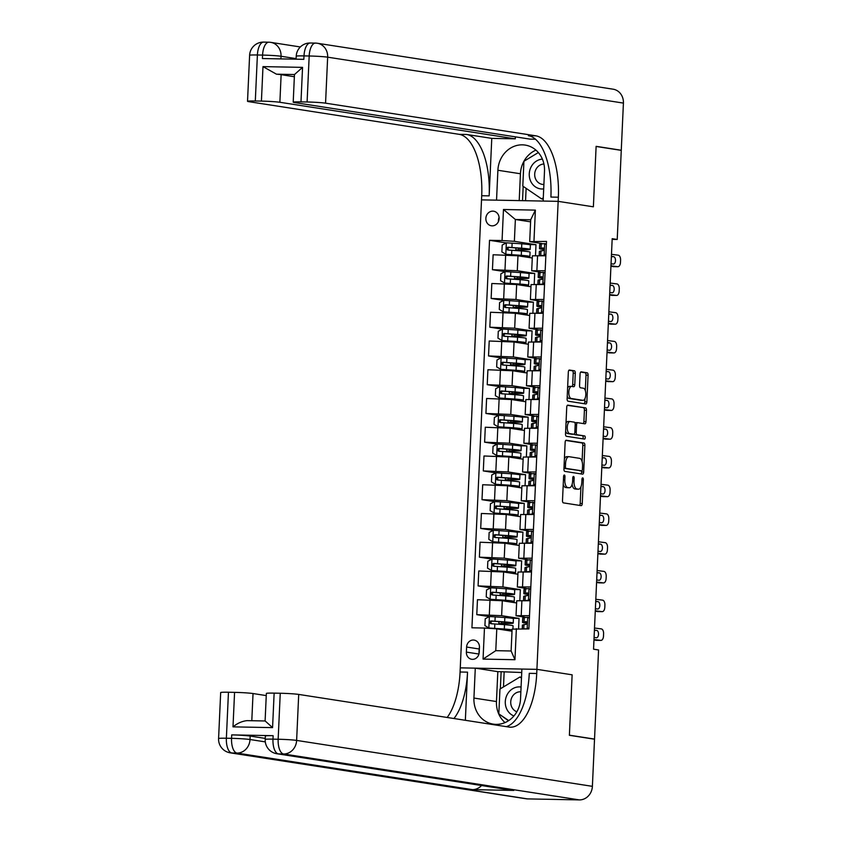 <?xml version="1.0" encoding="UTF-8"?>
<svg xmlns="http://www.w3.org/2000/svg" width="842" height="842" viewBox="0 0 842 842"><rect width="100%" height="100%" fill="white"/><g stroke="black" fill="none" stroke-linecap="round" stroke-linejoin="round"><path stroke-width="1.26" d="M564.351 475.014A1.579 0.695 91.1 0 0 564.308 475.004A1.579 0.695 91.1 0 0 563.593 476.488L562.498 500.464A2.263 0.989 91.1 0 0 563.382 502.874L581.159 505.642A2.263 0.989 91.1 0 0 581.222 505.642A2.263 0.989 91.1 0 0 582.254 503.537L583.338 479.551A1.579 0.695 91.1 0 0 582.717 477.867A1.579 0.695 91.1 0 0 582.675 477.856A1.579 0.695 91.1 0 0 581.959 479.34L581.811 482.434A7.241 3.179 91.1 0 1 578.517 489.191A7.241 3.179 91.1 0 1 578.328 489.17L576.844 488.939A7.241 3.179 91.1 0 1 574.012 481.224L574.149 478.13A1.579 0.695 91.1 0 0 573.539 476.435A1.579 0.695 91.1 0 0 573.497 476.435A1.579 0.695 91.1 0 0 572.771 477.909L572.634 481.014A7.241 3.179 91.1 0 1 569.329 487.76A7.241 3.179 91.1 0 1 569.139 487.75L567.666 487.518A7.241 3.179 91.1 0 1 564.835 479.803L564.971 476.698A1.579 0.695 91.1 0 0 564.351 475.014M485.855 218.362A7.378 6.62 -81.2 0 0 491.36 225.782A7.378 6.62 -81.2 0 0 499.117 218.625A7.378 6.62 -81.2 0 0 493.623 211.205A7.378 6.62 -81.2 0 0 485.855 218.362M499.085 217.468A7.378 6.62 -81.2 0 0 498.432 220.32A7.378 6.62 -81.2 0 0 498.464 221.478M575.286 373.216A2.263 0.989 91.1 0 0 574.402 370.806L569.413 370.038A2.263 0.989 91.1 0 0 569.36 370.027A2.263 0.989 91.1 0 0 568.329 372.143L567.119 398.771A2.263 0.989 91.1 0 0 568.003 401.181L585.779 403.95A2.263 0.989 91.1 0 0 585.832 403.95A2.263 0.989 91.1 0 0 586.863 401.844L588.074 375.206A2.263 0.989 91.1 0 0 587.19 372.796L581.169 371.859A2.263 0.989 91.1 0 0 581.106 371.859A2.263 0.989 91.1 0 0 580.075 373.964L579.559 385.362A2.263 0.989 91.1 0 0 580.443 387.773L583.432 388.236A6.052 2.652 91.1 0 1 585.811 394.509A6.052 2.652 91.1 0 1 583.043 400.329A6.052 2.652 91.1 0 1 582.885 400.318L571.181 398.498A6.052 2.652 91.1 0 1 568.813 392.225A6.052 2.652 91.1 0 1 571.571 386.404A6.052 2.652 91.1 0 1 571.729 386.425L573.686 386.72A2.263 0.989 91.1 0 0 573.739 386.731A2.263 0.989 91.1 0 0 574.77 384.615L575.286 373.216L573.213 373.185A2.263 0.989 91.1 0 0 572.328 370.764L568.929 370.238M623.417 103.092L327.654 57.172A13.83 12.409 -81.2 0 0 317.339 43.258L613.102 89.189A13.83 12.409 98.8 0 1 623.417 103.092L621.27 150.244L596.125 146.34L593.378 206.816L596.115 146.455L621.27 150.36L617.218 239.465L612.187 238.686L593.547 649.193L598.578 649.971L594.536 739.087L569.381 735.182L572.128 674.81L536.912 669.348L558.351 197.207A57.635 25.26 91.1 0 0 535.817 135.815L325.559 103.166A13.83 0.737 -177.4 0 0 307.098 101.987L309.182 55.993L304.004 55.898L303.846 59.34L262.42 58.54L262.578 55.088L257.399 54.993L255.305 100.987L261.42 101.103L262.988 66.613L302.552 67.371L294.49 74.538L276.45 74.18A13.83 0.737 2.6 0 1 281.133 74.685L279.881 102.282A13.83 0.737 -177.4 0 0 261.42 101.103M519.209 200.596L520.43 173.757L497.896 170.263A25.934 23.271 -81.2 0 1 525.176 145.087A25.934 23.271 -81.2 0 1 544.5 171.168L543.143 201.059L558.162 201.354L593.378 206.816L558.162 201.354L481.519 199.87L460.079 672A57.635 25.26 -88.9 0 1 447.176 717.479M566.224 440.24A2.263 0.989 91.1 0 0 566.171 440.229A2.263 0.989 91.1 0 0 565.14 442.345L563.929 468.983A2.263 0.989 91.1 0 0 564.814 471.394L582.59 474.151A2.263 0.989 91.1 0 0 582.643 474.151A2.263 0.989 91.1 0 0 583.674 472.046L584.885 445.407A2.263 0.989 91.1 0 0 584.001 442.997L566.108 440.24M565.519 433.872L566.729 407.244A2.263 0.989 91.1 0 1 567.761 405.128A2.263 0.989 91.1 0 1 567.824 405.139L585.6 407.896A2.263 0.989 91.1 0 1 586.485 410.307L585.969 421.705A2.263 0.989 91.1 0 1 584.937 423.821A2.263 0.989 91.1 0 1 584.874 423.81L577.665 422.695A2.263 0.989 91.1 0 0 577.612 422.684A2.263 0.989 91.1 0 0 576.581 424.8L576.233 432.356A2.263 0.989 91.1 0 0 577.117 434.767L584.622 435.935A1.579 0.695 91.1 0 1 585.243 437.577A1.579 0.695 91.1 0 1 584.516 439.092A1.579 0.695 91.1 0 1 584.474 439.092L566.413 436.293A2.263 0.989 91.1 0 1 565.519 433.872M479.214 652.35L479.445 647.288A7.146 6.41 -81.2 0 0 474.12 640.099A7.146 6.41 -81.2 0 0 466.605 647.035L466.373 652.097A7.146 6.41 -81.2 0 0 471.699 659.286A7.146 6.41 -81.2 0 0 479.214 652.35M536.912 669.348L460.269 667.864L475.288 668.148L473.93 698.05A25.934 23.271 -81.2 0 0 493.254 724.131A25.934 23.271 -81.2 0 0 520.535 698.944L521.893 669.053L536.912 669.348L536.722 673.484A57.635 25.26 -88.9 0 1 510.462 727.204A57.635 25.26 -88.9 0 1 508.968 727.067L298.71 694.418L296.626 740.413L592.389 786.344L594.526 739.202L569.381 735.298L572.128 674.81L536.912 669.348M516.367 628.669L514.957 659.707L483.055 659.097L484.466 628.048L496.78 628.837L495.78 650.677L511.115 650.982L512.104 629.132L528.902 628.911L546.5 241.401L529.702 241.633L530.692 219.783L515.367 219.488L514.367 241.328L535.996 244.685L528.723 244.548M506.263 242.906L489.528 240.307L471.93 627.806L484.466 628.048M489.528 240.307L502.064 240.549L503.474 209.5L535.375 210.121L533.965 241.159M593.684 739.066L594.536 739.087M612.155 239.37L617.218 239.465M496.78 628.837L512.01 631.195M543.385 249.421L543.332 250.495M542.08 278.176L542.027 279.249M540.774 306.92L540.722 307.993M539.469 335.663L539.417 336.737M538.164 364.407L538.112 365.481M536.859 393.161L536.807 394.235M535.554 421.905L535.501 422.979M534.249 450.649L534.196 451.722M532.944 479.393L532.891 480.466M531.639 508.147L531.586 509.221M530.334 536.891L530.281 537.964M529.029 565.635L528.976 566.708M527.723 594.378L527.671 595.452M526.418 623.133L526.366 624.206M530.597 221.846L515.367 219.488L503.474 209.5M535.501 255.6L535.996 244.685M504.958 271.65L492.444 269.703L493.128 254.758L517.967 255.789L532.281 258.01M492.444 269.703L517.293 270.735L534.691 273.44L527.418 273.292M534.196 284.343L534.691 273.44M503.653 300.394L491.139 298.457L491.823 283.501L516.662 284.533L530.976 286.754M491.139 298.457L515.988 299.478L533.386 302.183L526.113 302.046M532.891 313.087L533.386 302.183M502.348 329.138L489.833 327.201L490.518 312.256L515.357 313.277L529.671 315.497M489.833 327.201L514.683 328.222L532.081 330.927L524.808 330.79M531.586 341.841L532.081 330.927M501.043 357.892L488.528 355.945L489.213 340.999L514.052 342.02L528.366 344.241M488.528 355.945L513.378 356.976L530.776 359.671L523.503 359.534M530.281 370.585L530.776 359.671M499.738 386.636L487.223 384.689L487.907 369.743L512.746 370.775L527.06 372.995M487.223 384.689L512.073 385.72L529.471 388.425L522.198 388.278M528.976 399.329L529.471 388.425M498.432 415.38L485.918 413.443L486.602 398.487L511.441 399.518L525.745 401.739M485.918 413.443L510.768 414.464L528.166 417.169L520.893 417.032M527.671 428.073L528.166 417.169M497.127 444.123L484.613 442.187L485.297 427.241L510.136 428.262L524.44 430.483M484.613 442.187L509.463 443.208L526.86 445.913L519.588 445.776M526.366 456.827L526.86 445.913M495.822 472.878L483.308 470.931L483.992 455.985L508.831 457.006L523.135 459.227M483.308 470.931L508.158 471.962L525.555 474.656L518.283 474.52M525.061 485.571L525.555 474.656M494.517 501.622L482.003 499.674L482.687 484.729L507.526 485.76L521.83 487.981M482.003 499.674L506.852 500.706L524.25 503.411L516.977 503.263M523.756 514.315L524.25 503.411M493.212 530.365L480.698 528.429L481.382 513.473L506.221 514.504L520.524 516.725M480.698 528.429L505.547 529.45L522.945 532.155L515.672 532.018M522.45 543.058L522.945 532.155M491.907 559.109L479.393 557.172L480.077 542.227L504.916 543.248L519.219 545.469M479.393 557.172L504.242 558.193L521.64 560.898L514.367 560.761M521.145 571.813L521.64 560.898M490.602 587.863L478.088 585.916L478.772 570.971L503.611 571.992L517.914 574.223M478.088 585.916L502.937 586.948L520.335 589.642L513.062 589.505M519.84 600.557L520.335 589.642M489.297 616.607L476.782 614.66L477.467 599.714L502.306 600.746L516.609 602.967M476.782 614.66L501.632 615.691L519.03 618.396L511.757 618.249M518.567 628.711L519.03 618.396M525.145 617.26L516.03 615.734L529.502 615.681M526.45 588.516L517.335 586.979L530.807 586.937M527.755 559.762L518.64 558.235L532.112 558.193M529.06 531.018L519.946 529.492L533.418 529.439M530.365 502.274L521.251 500.748L534.723 500.695M531.67 473.53L522.556 471.994L536.028 471.952M532.975 444.776L523.861 443.25L537.333 443.208M534.281 416.032L525.166 414.506L538.638 414.453M535.586 387.288L526.471 385.762L539.943 385.71M536.891 358.545L527.776 357.008L541.248 356.966M538.196 329.79L529.081 328.264L542.553 328.222M539.501 301.047L530.397 299.52L543.858 299.468M540.806 272.303L531.702 270.777L545.163 270.724M542.122 243.559L529.702 241.633M503.095 624.553L503.148 623.543M516.03 615.734L516.714 600.778L530.186 600.735M504.4 595.799L504.453 594.799M517.335 586.979L518.019 572.034L531.491 571.992M505.705 567.055L505.758 566.056M518.64 558.235L519.325 543.29L532.797 543.237M507.01 538.312L507.063 537.301M519.946 529.492L520.63 514.546L534.102 514.494M508.315 509.568L508.368 508.557M521.251 500.748L521.935 485.792L535.407 485.75M509.62 480.814L509.673 479.814M522.556 471.994L523.24 457.048L536.712 457.006M510.926 452.07L510.978 451.07M523.861 443.25L524.545 428.304L538.017 428.252M512.231 423.326L512.283 422.316M525.166 414.506L525.85 399.561L539.322 399.508M513.536 394.582L513.588 393.572M526.471 385.762L527.155 370.806L540.627 370.764M514.841 365.828L514.894 364.828M527.776 357.008L528.46 342.062L541.932 342.02M516.146 337.084L516.199 336.084M529.081 328.264L529.765 313.319L543.237 313.266M517.451 308.34L517.504 307.33M530.397 299.52L531.07 284.575L544.542 284.522M518.767 279.597L518.809 278.586M531.702 270.777L532.376 255.821L545.848 255.779M514.367 241.328L502.064 240.549M520.072 250.842L520.114 249.842M495.78 650.677L483.055 659.097M511.115 650.982L514.957 659.707M535.375 210.121L530.692 219.783M479.445 647.266A7.146 6.41 -81.2 0 0 479.172 648.993L478.951 654.045A7.146 6.41 -81.2 0 0 478.94 654.066M563.235 484.329A7.241 3.179 91.1 0 0 565.592 487.476L567.666 487.518M567.445 487.718A7.241 3.179 91.1 0 1 567.255 487.718A7.241 3.179 91.1 0 1 567.076 487.707L565.592 487.476M572.107 484.339A7.241 3.179 91.1 0 0 574.77 488.907L576.844 488.939M576.633 489.139A7.241 3.179 91.1 0 1 576.444 489.149A7.241 3.179 91.1 0 1 576.254 489.128L574.77 488.907M579.58 505.389A2.263 0.989 91.1 0 0 580.18 503.495L580.938 486.802M582.085 461.5L582.811 445.365A2.263 0.989 91.1 0 0 581.927 442.955L565.74 440.44M581.001 473.899A2.263 0.989 91.1 0 0 581.611 472.004L581.664 470.825L566.045 468.394A1.579 0.695 91.1 0 1 565.424 466.71L565.571 463.437A7.241 3.179 91.1 0 1 568.876 456.69A7.241 3.179 91.1 0 1 569.066 456.701L579.728 458.364A7.241 3.179 91.1 0 1 582.559 466.079L582.411 469.352A1.579 0.695 91.1 0 1 581.685 470.825A1.579 0.695 91.1 0 0 581.685 470.825L563.972 468.363A1.579 0.695 91.1 0 0 563.972 468.363L566.045 468.394M566.992 456.659A7.241 3.179 91.1 0 0 566.803 456.648A7.241 3.179 91.1 0 0 564.382 459.037M567.34 405.339L585.6 407.896M583.296 423.568A2.263 0.989 91.1 0 0 583.895 421.663L584.411 410.264A2.263 0.989 91.1 0 0 583.527 407.854M577.549 422.684L575.591 422.652A2.263 0.989 91.1 0 0 575.539 422.642A2.263 0.989 91.1 0 0 574.991 422.989M574.36 433.904A2.263 0.989 91.1 0 0 575.044 434.725L584.622 435.935M582.811 438.84A1.579 0.695 91.1 0 0 583.159 437.103A1.579 0.695 91.1 0 0 582.548 435.893M570.181 421.526A6.052 2.652 91.1 0 0 570.034 421.516A6.052 2.652 91.1 0 0 567.266 427.336A6.052 2.652 91.1 0 0 569.634 433.609L573.76 434.251A2.263 0.989 91.1 0 0 573.823 434.251A2.263 0.989 91.1 0 0 574.854 432.146L575.191 424.578A2.263 0.989 91.1 0 0 574.307 422.168L570.181 421.526M569.876 421.526L568.118 421.495A6.052 2.652 91.1 0 0 567.961 421.474A6.052 2.652 91.1 0 0 566.003 423.305M565.645 431.125A6.052 2.652 91.1 0 0 567.571 433.567L569.634 433.609M571.802 434.209A2.263 0.989 91.1 0 1 571.75 434.209A2.263 0.989 91.1 0 1 571.686 434.209L567.571 433.567M572.097 386.478A2.263 0.989 91.1 0 0 572.697 384.583L573.213 373.185M571.413 386.415L569.655 386.383A6.052 2.652 91.1 0 0 569.497 386.362A6.052 2.652 91.1 0 0 567.603 388.078M567.234 396.15A6.052 2.652 91.1 0 0 569.108 398.455L571.181 398.498M581.127 400.276A6.052 2.652 91.1 0 1 580.969 400.287A6.052 2.652 91.1 0 1 580.812 400.276L569.108 398.455M585.306 390.541L586 375.164A2.263 0.989 91.1 0 0 585.116 372.753L580.675 372.069M584.19 403.697A2.263 0.989 91.1 0 0 584.79 401.802L584.937 398.613M502.358 623.575L507.273 623.533A17.64 0.937 -177.4 0 0 513.22 623.101L513.42 618.733A17.64 0.937 2.6 0 0 504.832 617.533L489.476 616.512L485.234 618.733L484.918 625.627L488.96 628.006L504.305 629.027A17.64 0.937 2.6 0 1 512.073 629.9M488.96 628.006L502.779 629.1A14.64 0.779 2.6 0 1 509.905 630.09A14.64 0.779 2.6 0 1 507.031 630.426M512.041 630.479A17.64 0.937 2.6 0 1 508.473 630.647M513.22 623.101A17.64 0.937 -177.4 0 0 504.632 621.901L490.96 620.933C489.149 621.796 489.107 622.712 490.833 623.69L504.505 624.659A17.64 0.937 2.6 0 1 513.094 625.859L512.946 629.037M502.348 623.827L503.127 623.943M501.664 624.438A1.379 0.61 91.1 0 0 501.285 624.027L498.801 623.533L505.284 623.322L505.337 622.154M492.275 623.911C490.402 622.912 490.444 621.996 492.402 621.154L503.095 621.964A14.64 0.779 2.6 0 1 510.231 622.964A14.64 0.779 2.6 0 1 505.284 623.322M529.386 618.302L527.597 617.249L522.871 617.881A17.64 0.937 -177.4 0 0 522.724 617.996L522.524 622.364A17.64 0.937 -177.4 0 0 527.008 623.196M527.597 617.249L529.408 617.754M594.515 628.027L601.293 628.89A4.61 2.526 90.6 0 1 603.598 633.805L603.493 636.11A4.61 2.526 90.6 0 1 600.935 640.404A4.61 2.526 90.6 0 1 600.767 640.383L593.989 639.52M527.997 628.89L523.945 628.816M593.968 640.088L600.767 640.383M527.071 628.742L528.955 627.764M528.913 628.669L528.387 628.953M522.229 628.774L522.398 625.122A17.64 0.937 2.6 0 1 522.545 625.006L526.197 624.29L527.029 622.848L526.113 621.617L522.672 622.249A17.64 0.937 -177.4 0 0 522.524 622.364M527.029 622.912A14.64 0.779 2.6 0 1 525.524 622.501A14.64 0.779 2.6 0 1 525.64 622.406L526.724 622.006M594.42 630.1L596.673 630.384A3.684 2.021 -89.4 0 1 598.515 634.321A3.684 2.021 -89.4 0 1 596.462 637.752A3.684 2.021 -89.4 0 1 596.336 637.741L594.084 637.457M503.663 594.82L508.579 594.789A17.64 0.937 -177.4 0 0 514.525 594.357L514.725 589.979A17.64 0.937 2.6 0 0 506.137 588.779L490.781 587.769L486.539 589.989L486.223 596.883L490.265 599.262L505.61 600.283A17.64 0.937 2.6 0 1 514.199 601.483A17.64 0.937 2.6 0 1 509.778 601.904M490.265 599.262L504.084 600.346A14.64 0.779 2.6 0 1 511.21 601.346A14.64 0.779 2.6 0 1 508.336 601.683M514.525 594.357A17.64 0.937 -177.4 0 0 505.937 593.157L492.265 592.179C490.454 593.042 490.423 593.968 492.138 594.947L505.81 595.915A17.64 0.937 2.6 0 1 514.399 597.115L514.199 601.483M503.653 595.073L504.432 595.199M502.969 595.694A1.379 0.61 91.1 0 0 502.59 595.283L500.106 594.789L506.589 594.578L506.642 593.41M493.58 595.168C491.707 594.168 491.749 593.242 493.707 592.41L504.4 593.221A14.64 0.779 2.6 0 1 511.536 594.22A14.64 0.779 2.6 0 1 506.589 594.578M504.968 566.077L509.884 566.034A17.64 0.937 -177.4 0 0 515.83 565.603L516.03 561.235A17.64 0.937 2.6 0 0 507.442 560.035L492.086 559.014L487.844 561.235L487.529 568.139L491.57 570.518L506.916 571.539A17.64 0.937 2.6 0 1 515.504 572.739A17.64 0.937 2.6 0 1 511.083 573.16M491.57 570.518L505.389 571.602A14.64 0.779 2.6 0 1 512.515 572.602A14.64 0.779 2.6 0 1 509.642 572.928M515.83 565.603A17.64 0.937 -177.4 0 0 507.242 564.403L493.57 563.435C491.77 564.298 491.728 565.224 493.444 566.192L507.116 567.171A17.64 0.937 2.6 0 1 515.704 568.371L515.504 572.739M504.958 566.329L505.737 566.456M504.274 566.95A1.379 0.61 91.1 0 0 503.895 566.529L501.411 566.045L507.894 565.835L507.958 564.666M494.885 566.424C493.012 565.424 493.054 564.498 495.012 563.666L505.705 564.477A14.64 0.779 2.6 0 1 512.841 565.466A14.64 0.779 2.6 0 1 507.894 565.835M506.274 537.333L511.189 537.291A17.64 0.937 -177.4 0 0 517.135 536.859L517.335 532.491A17.64 0.937 2.6 0 0 508.747 531.291L493.391 530.271L489.149 532.491L488.834 539.396L492.875 541.774L508.221 542.785A17.64 0.937 2.6 0 1 516.809 543.985A17.64 0.937 2.6 0 1 512.389 544.406M492.875 541.774L506.695 542.858A14.64 0.779 2.6 0 1 513.82 543.848A14.64 0.779 2.6 0 1 510.947 544.185M517.135 536.859A17.64 0.937 -177.4 0 0 508.547 535.659L494.875 534.691C493.075 535.554 493.033 536.47 494.749 537.449L508.421 538.417A17.64 0.937 2.6 0 1 517.009 539.617L516.809 543.985M506.263 537.585L507.042 537.701M505.579 538.196A1.379 0.61 91.1 0 0 505.2 537.785L502.716 537.301L509.21 537.08L509.263 535.922M496.191 537.68C494.317 536.67 494.359 535.754 496.317 534.912L507.01 535.733A14.64 0.779 2.6 0 1 514.146 536.722A14.64 0.779 2.6 0 1 509.21 537.08M530.692 589.558L528.902 588.505L524.177 589.137A17.64 0.937 -177.4 0 0 524.029 589.242L523.829 593.61A17.64 0.937 -177.4 0 0 528.313 594.441M528.902 588.505L530.713 589M595.82 599.283L602.598 600.146A4.61 2.526 90.6 0 1 604.903 605.061L604.798 607.366A4.61 2.526 90.6 0 1 602.24 611.65A4.61 2.526 90.6 0 1 602.083 611.639L595.294 610.776M530.218 599.925L526.934 600.672M529.692 600.199L523.713 600.609M595.273 611.334L602.083 611.639M528.376 599.999L530.26 599.02M523.514 600.609L523.703 596.378A17.64 0.937 2.6 0 1 523.85 596.262L527.502 595.547L528.334 594.105L527.418 592.873L523.977 593.505A17.64 0.937 -177.4 0 0 523.829 593.61M528.334 594.168A14.64 0.779 2.6 0 1 526.829 593.747A14.64 0.779 2.6 0 1 526.945 593.663L528.029 593.263M595.726 601.346L597.978 601.641A3.684 2.021 -89.4 0 1 599.82 605.577A3.684 2.021 -89.4 0 1 597.767 609.008A3.684 2.021 -89.4 0 1 597.641 608.998L595.389 608.713M531.997 560.814L530.207 559.751L525.482 560.383A17.64 0.937 -177.4 0 0 525.334 560.498L525.134 564.866A17.64 0.937 -177.4 0 0 529.618 565.698M530.207 559.751L532.018 560.256M597.125 570.529L603.903 571.392A4.61 2.526 90.6 0 1 606.208 576.317L606.103 578.612A4.61 2.526 90.6 0 1 603.546 582.906A4.61 2.526 90.6 0 1 603.388 582.896L596.599 582.033M531.523 571.181L528.239 571.928M530.997 571.455L525.019 571.865M596.578 582.59L603.388 582.896M529.681 571.255L531.565 570.276M524.819 571.855L525.008 567.624A17.64 0.937 2.6 0 1 525.155 567.519L528.808 566.803L529.639 565.35L528.702 564.119L525.282 564.761A17.64 0.937 -177.4 0 0 525.134 564.866M529.639 565.424A14.64 0.779 2.6 0 1 528.134 565.003A14.64 0.779 2.6 0 1 528.25 564.908L529.334 564.508M597.031 572.602L599.283 572.886A3.684 2.021 -89.4 0 1 601.125 576.823A3.684 2.021 -89.4 0 1 599.072 580.254A3.684 2.021 -89.4 0 1 598.946 580.254L596.694 579.959M533.302 532.06L531.513 531.007L526.787 531.639A17.64 0.937 -177.4 0 0 526.639 531.755L526.439 536.122A17.64 0.937 -177.4 0 0 530.923 536.954M531.513 531.007L533.323 531.513M598.43 541.785L605.209 542.648A4.61 2.526 90.6 0 1 607.514 547.574L607.408 549.868A4.61 2.526 90.6 0 1 604.851 554.162A4.61 2.526 90.6 0 1 604.693 554.152L597.904 553.289M532.828 542.437L529.544 543.174M532.302 542.711L526.324 543.122M597.883 553.847L604.693 554.152M530.986 542.511L532.87 541.522M526.124 543.111L526.313 538.88A17.64 0.937 2.6 0 1 526.461 538.764L530.113 538.049L530.944 536.607L530.007 535.375L526.587 536.007A17.64 0.937 -177.4 0 0 526.439 536.122M530.944 536.67A14.64 0.779 2.6 0 1 529.439 536.259A14.64 0.779 2.6 0 1 529.555 536.165L530.639 535.765M598.336 543.858L600.588 544.143A3.684 2.021 -89.4 0 1 602.43 548.079A3.684 2.021 -89.4 0 1 600.378 551.51A3.684 2.021 -89.4 0 1 600.251 551.499L597.999 551.215M507.579 508.589L512.494 508.547A17.64 0.937 -177.4 0 0 518.44 508.115L518.64 503.748A17.64 0.937 2.6 0 0 510.052 502.548L494.696 501.527L490.454 503.748L490.139 510.641L494.18 513.02L509.526 514.041A17.64 0.937 2.6 0 1 518.114 515.241A17.64 0.937 2.6 0 1 513.694 515.662M494.18 513.02L508 514.115A14.64 0.779 2.6 0 1 515.125 515.104A14.64 0.779 2.6 0 1 512.252 515.441M518.44 508.115A17.64 0.937 -177.4 0 0 509.852 506.916L496.18 505.947C494.38 506.81 494.338 507.726 496.054 508.705L509.726 509.673A17.64 0.937 2.6 0 1 518.314 510.873L518.114 515.241M507.568 508.842L508.347 508.957M506.884 509.452A1.379 0.61 91.1 0 0 506.505 509.042L504.032 508.547L510.515 508.336L510.568 507.168M497.496 508.926C495.622 507.926 495.664 507.01 497.622 506.168L508.315 506.979A14.64 0.779 2.6 0 1 515.451 507.979A14.64 0.779 2.6 0 1 510.515 508.336M534.607 503.316L532.818 502.264L528.092 502.895A17.64 0.937 -177.4 0 0 527.945 503L527.745 507.379A17.64 0.937 -177.4 0 0 532.228 508.21M532.818 502.264L534.628 502.769M599.736 513.041L606.514 513.904A4.61 2.526 90.6 0 1 608.819 518.819L608.713 521.124A4.61 2.526 90.6 0 1 606.156 525.419A4.61 2.526 90.6 0 1 605.998 525.397L599.209 524.534M534.133 513.683L530.849 514.43M533.607 513.967L527.629 514.367M599.188 525.103L605.998 525.397M532.291 513.757L534.175 512.778M527.429 514.367L527.618 510.136A17.64 0.937 2.6 0 1 527.766 510.02L531.418 509.305L532.249 507.863L531.334 506.631L527.892 507.263A17.64 0.937 -177.4 0 0 527.745 507.379M532.26 507.926A14.64 0.779 2.6 0 1 530.744 507.515A14.64 0.779 2.6 0 1 530.86 507.421L531.944 507.021M599.641 515.115L601.893 515.399A3.684 2.021 -89.4 0 1 603.735 519.335A3.684 2.021 -89.4 0 1 601.693 522.766A3.684 2.021 -89.4 0 1 601.556 522.756L599.304 522.472M521.082 687.04A14.988 13.44 -81.2 0 0 507.905 693.376A14.988 13.44 -81.2 0 0 506.758 709.09A14.988 13.44 -81.2 0 0 513.925 715.963M520.861 691.808A10.262 9.209 -81.2 0 0 512.325 696.544A10.262 9.209 -81.2 0 0 511.736 706.985A10.262 9.209 -81.2 0 0 516.851 711.774M521.524 677.263L519.893 677.01L521.482 678.094M508.705 720.594L498.822 713.879L499.959 689.051L519.893 677.01M542.395 159.127A14.988 13.44 -81.2 0 0 531.407 166.358A14.988 13.44 -81.2 0 0 531.123 182.093A14.988 13.44 -81.2 0 0 543.7 188.924M543.921 164.011A10.262 9.209 -81.2 0 0 536.165 168.968A10.262 9.209 -81.2 0 0 542.343 184.377A10.262 9.209 -81.2 0 0 543.9 184.472M543.29 197.859L541.595 198.88L522.798 186.093L523.924 161.264L538.354 152.549L524.334 161.011M543.237 199.144L541.595 198.88M273.134 735.687L272.976 739.139A13.83 0.737 -177.4 0 0 265.198 739.444L265.356 736.003A13.83 0.737 2.6 0 1 273.134 735.687L231.708 734.887A13.83 0.737 2.6 0 1 250.169 736.066L250.011 739.518L265.304 741.886M265.251 738.402L250.169 736.066M465.352 720.299L467.531 672.148A57.635 25.26 -88.9 0 1 453.943 718.521M233.002 726.856C237.37 723.257 242.075 721.173 247.095 720.636L265.177 720.973L272.566 727.625L233.002 726.856L234.571 692.366L228.456 692.24L226.372 738.234L231.55 738.339L231.708 734.887M234.571 692.366A13.83 0.737 2.6 0 1 253.032 693.534L251.8 720.71M266.261 695.597L253.032 693.534M481.55 785.523A13.83 12.409 98.8 0 1 472.362 789.628L236.96 753.074L231.782 752.969A13.83 6.062 91.1 0 1 226.372 738.234A13.83 0.737 -177.4 0 0 218.583 738.55L220.678 692.556A13.83 0.737 2.6 0 1 228.456 692.24M592.389 786.344A13.83 12.409 98.8 0 1 579.328 799.9L527.545 798.9A13.83 12.409 98.8 0 1 526.039 798.763L230.287 752.843A13.83 12.409 -81.2 0 0 231.782 752.969L527.545 798.9M472.362 789.628L513.788 790.428A13.83 12.409 98.8 0 1 512.294 790.301L276.892 753.748A13.83 12.409 -81.2 0 0 278.386 753.874L513.788 790.428M505.032 722.583A25.934 23.271 98.8 0 1 496.464 701.544L497.822 671.653L501.137 671.716L500.358 688.809M521.735 672.526L501.137 671.716M497.822 671.653L475.288 668.148M265.104 720.973L266.356 693.44A13.83 0.737 2.6 0 1 274.134 693.124L272.566 727.625M579.328 799.9L283.565 753.979L278.386 753.874A13.83 6.062 91.1 0 1 272.976 739.139L278.155 739.244L280.249 693.25L274.134 693.124M280.249 693.25A13.83 0.737 2.6 0 1 298.71 694.418M536.722 673.484L529.271 673.337A57.635 25.26 -88.9 0 1 506.242 726.646M499.201 714.142L508.484 720.741M499.748 714.511L499.19 714.426M504.147 672.179L503.484 686.925M302.552 67.371L300.983 101.871A13.83 0.737 -177.4 0 0 293.205 102.177A13.83 0.737 -177.4 0 0 294.595 102.566L529.997 139.119L535.48 139.225M515.378 136.846L515.283 138.835L279.881 102.282M491.77 138.383L489.16 195.87A57.635 25.26 91.1 0 0 466.626 134.478L491.77 138.383L515.283 138.835M497.896 170.263L496.538 200.154L481.519 199.87L481.708 195.733A57.635 25.26 91.1 0 0 459.164 134.331L248.916 101.682A13.83 0.737 -177.4 0 1 247.527 101.293L249.611 55.298A13.83 0.737 2.6 0 1 257.399 54.993A13.83 6.062 91.1 0 1 263.693 42.1A13.83 13.83 0 0 0 249.611 55.298M300.983 101.871L307.098 101.987M620.417 150.223L621.27 150.244M255.305 100.987A13.83 0.737 -177.4 0 0 247.527 101.293M293.205 102.177L294.458 74.58A13.83 0.737 2.6 0 1 294.49 74.538M294.363 76.738L281.133 74.685M558.351 197.207L550.9 197.07A57.635 25.26 91.1 0 0 528.355 135.667L535.817 135.815M276.45 74.18L262.988 66.613M520.43 173.757A25.934 23.271 98.8 0 1 523.924 161.275M523.924 161.264A25.934 23.271 98.8 0 1 535.933 150.118M523.177 186.356L522.524 200.659M526.124 188.355L525.555 200.722M508.884 479.835L513.799 479.803A17.64 0.937 -177.4 0 0 519.746 479.372L519.946 474.993A17.64 0.937 2.6 0 0 511.357 473.793L496.001 472.783L491.76 474.993L491.444 481.898L495.485 484.276L510.831 485.297A17.64 0.937 2.6 0 1 519.419 486.497A17.64 0.937 2.6 0 1 514.999 486.918M495.485 484.276L509.305 485.36A14.64 0.779 2.6 0 1 516.43 486.36A14.64 0.779 2.6 0 1 513.557 486.697M519.746 479.372A17.64 0.937 -177.4 0 0 511.157 478.172L497.485 477.193C495.685 478.056 495.643 478.982 497.359 479.961L511.031 480.929A17.64 0.937 2.6 0 1 519.619 482.129L519.419 486.497M508.873 480.087L509.652 480.214M508.189 480.708A1.379 0.61 91.1 0 0 507.81 480.298L505.337 479.803L511.82 479.593L511.873 478.424M498.801 480.182C496.927 479.182 496.969 478.256 498.927 477.425L509.62 478.235A14.64 0.779 2.6 0 1 516.756 479.235A14.64 0.779 2.6 0 1 511.82 479.593M510.189 451.091L515.104 451.049A17.64 0.937 -177.4 0 0 521.051 450.617L521.251 446.249A17.64 0.937 2.6 0 0 512.662 445.05L497.306 444.029L493.065 446.249L492.749 453.154L496.791 455.533L512.147 456.553A17.64 0.937 2.6 0 1 520.724 457.753A17.64 0.937 2.6 0 1 516.304 458.174M496.791 455.533L510.61 456.617A14.64 0.779 2.6 0 1 517.735 457.616A14.64 0.779 2.6 0 1 514.862 457.943M521.051 450.617A17.64 0.937 -177.4 0 0 512.462 449.418L498.79 448.449C496.99 449.312 496.948 450.238 498.664 451.207L512.336 452.186A17.64 0.937 2.6 0 1 520.924 453.375L520.724 457.753M510.178 451.344L510.957 451.47M509.505 451.965A1.379 0.61 91.1 0 0 509.115 451.544L506.642 451.059L513.125 450.849L513.178 449.681M500.116 451.438C498.232 450.438 498.275 449.512 500.232 448.681L510.926 449.491A14.64 0.779 2.6 0 1 518.062 450.481A14.64 0.779 2.6 0 1 513.125 450.849M511.494 422.347L516.409 422.305A17.64 0.937 -177.4 0 0 522.356 421.874L522.556 417.506A17.64 0.937 2.6 0 0 513.967 416.306L498.611 415.285L494.37 417.506L494.054 424.4L498.096 426.789L513.452 427.799A17.64 0.937 2.6 0 1 522.04 428.999A17.64 0.937 2.6 0 1 517.609 429.42M498.096 426.789L511.915 427.873A14.64 0.779 2.6 0 1 519.04 428.862A14.64 0.779 2.6 0 1 516.167 429.199M522.356 421.874A17.64 0.937 -177.4 0 0 513.767 420.674L500.095 419.705C498.296 420.568 498.253 421.484 499.969 422.463L513.641 423.431A17.64 0.937 2.6 0 1 522.229 424.631L522.04 428.999M511.483 422.6L512.262 422.716M510.81 423.21A1.379 0.61 91.1 0 0 510.42 422.8L507.947 422.316L514.43 422.095L514.483 420.937M501.422 422.695C499.538 421.684 499.58 420.768 501.537 419.926L512.231 420.747A14.64 0.779 2.6 0 1 519.367 421.737A14.64 0.779 2.6 0 1 514.43 422.095M512.799 393.603L517.714 393.561A17.64 0.937 -177.4 0 0 523.661 393.13L523.861 388.762A17.64 0.937 2.6 0 0 515.272 387.562L499.916 386.541L495.675 388.762L495.359 395.656L499.401 398.034L514.757 399.055A17.64 0.937 2.6 0 1 523.345 400.255A17.64 0.937 2.6 0 1 518.914 400.676M499.401 398.034L513.22 399.129A14.64 0.779 2.6 0 1 520.345 400.118A14.64 0.779 2.6 0 1 517.472 400.455M523.661 393.13A17.64 0.937 -177.4 0 0 515.072 391.93L501.4 390.962C499.601 391.825 499.559 392.74 501.274 393.719L514.946 394.688A17.64 0.937 2.6 0 1 523.535 395.887L523.345 400.255M512.789 393.856L513.567 393.972M512.115 394.466A1.379 0.61 91.1 0 0 511.726 394.056L509.252 393.561L515.736 393.351L515.788 392.183M502.727 393.94C500.843 392.94 500.885 392.025 502.842 391.183L513.546 391.993A14.64 0.779 2.6 0 1 520.672 392.993A14.64 0.779 2.6 0 1 515.736 393.351M514.104 364.849L519.019 364.818A17.64 0.937 -177.4 0 0 524.966 364.386L525.166 360.008A17.64 0.937 2.6 0 0 516.578 358.808L501.222 357.797L496.98 360.008L496.664 366.912L500.706 369.291L516.062 370.312A17.64 0.937 2.6 0 1 524.65 371.511A17.64 0.937 2.6 0 1 520.219 371.932M500.706 369.291L514.525 370.375A14.64 0.779 2.6 0 1 521.651 371.375A14.64 0.779 2.6 0 1 518.777 371.711M524.966 364.386A17.64 0.937 -177.4 0 0 516.378 363.186L502.706 362.207C500.906 363.07 500.864 363.997 502.579 364.975L516.251 365.944A17.64 0.937 2.6 0 1 524.84 367.144L524.65 371.511M514.094 365.102L514.872 365.228M513.42 365.723A1.379 0.61 91.1 0 0 513.031 365.312L510.557 364.818L517.041 364.607L517.093 363.439M504.032 365.196C502.148 364.197 502.19 363.27 504.158 362.439L514.851 363.249A14.64 0.779 2.6 0 1 521.977 364.249A14.64 0.779 2.6 0 1 517.041 364.607M535.912 474.572L534.123 473.52L529.397 474.151A17.64 0.937 -177.4 0 0 529.25 474.257L529.05 478.624A17.64 0.937 -177.4 0 0 533.533 479.456M534.123 473.52L535.933 474.014M601.041 484.297L607.819 485.16A4.61 2.526 90.6 0 1 610.124 490.076L610.018 492.381A4.61 2.526 90.6 0 1 607.461 496.664A4.61 2.526 90.6 0 1 607.303 496.654L600.514 495.791M535.438 484.939L532.155 485.687M534.912 485.213L528.934 485.623M600.493 496.348L607.303 496.654M533.596 485.013L535.48 484.034M528.734 485.623L528.923 481.392A17.64 0.937 2.6 0 1 529.071 481.277L532.723 480.561L533.554 479.119L532.639 477.888L529.197 478.519A17.64 0.937 -177.4 0 0 529.05 478.624M533.565 479.182A14.64 0.779 2.6 0 1 532.049 478.761A14.64 0.779 2.6 0 1 532.165 478.666L533.249 478.277M600.946 486.36L603.198 486.655A3.684 2.021 -89.4 0 1 605.04 490.591A3.684 2.021 -89.4 0 1 602.998 494.022A3.684 2.021 -89.4 0 1 602.861 494.012L600.609 493.728M537.217 445.828L535.428 444.765L530.702 445.397A17.64 0.937 -177.4 0 0 530.555 445.513L530.355 449.881A17.64 0.937 -177.4 0 0 534.838 450.712M535.428 444.765L537.238 445.271M602.346 455.543L609.124 456.406A4.61 2.526 90.6 0 1 611.429 461.332L611.324 463.626A4.61 2.526 90.6 0 1 608.766 467.92A4.61 2.526 90.6 0 1 608.608 467.91L601.819 467.047M536.743 456.196L533.46 456.943M536.217 456.469L530.239 456.88M601.798 467.605L608.608 467.91M534.902 456.269L536.786 455.29M530.039 456.869L530.228 452.638A17.64 0.937 2.6 0 1 530.376 452.533L534.028 451.807L534.859 450.365L533.923 449.133L530.502 449.775A17.64 0.937 -177.4 0 0 530.355 449.881M534.87 450.438A14.64 0.779 2.6 0 1 533.354 450.017A14.64 0.779 2.6 0 1 533.47 449.923L534.554 449.523M602.251 457.616L604.503 457.901A3.684 2.021 -89.4 0 1 606.345 461.837A3.684 2.021 -89.4 0 1 604.303 465.268A3.684 2.021 -89.4 0 1 604.167 465.268L601.914 464.973M538.522 417.074L536.733 416.022L532.007 416.653A17.64 0.937 -177.4 0 0 531.86 416.769L531.66 421.137A17.64 0.937 -177.4 0 0 536.144 421.968M536.733 416.022L538.543 416.527M603.651 426.799L610.429 427.662A4.61 2.526 90.6 0 1 612.734 432.588L612.639 434.882A4.61 2.526 90.6 0 1 610.071 439.177A4.61 2.526 90.6 0 1 609.913 439.166L603.125 438.303M538.049 427.452L534.765 428.189M537.522 427.725L531.544 428.136M603.104 438.861L609.913 439.166M536.207 427.525L538.091 426.536M531.344 428.125L531.534 423.894A17.64 0.937 2.6 0 1 531.681 423.779L535.333 423.063L536.165 421.621L535.249 420.39L531.807 421.021A17.64 0.937 -177.4 0 0 531.66 421.137M536.175 421.684A14.64 0.779 2.6 0 1 534.659 421.274A14.64 0.779 2.6 0 1 534.775 421.179L535.859 420.779M603.556 428.873L605.808 429.157A3.684 2.021 -89.4 0 1 607.65 433.093A3.684 2.021 -89.4 0 1 605.608 436.524A3.684 2.021 -89.4 0 1 605.472 436.514L603.219 436.23M539.827 388.33L538.038 387.278L533.312 387.909A17.64 0.937 -177.4 0 0 533.165 388.015L532.965 392.393A17.64 0.937 -177.4 0 0 537.449 393.225M538.038 387.278L539.848 387.783M604.956 398.055L611.734 398.919A4.61 2.526 90.6 0 1 614.039 403.834L613.944 406.139A4.61 2.526 90.6 0 1 611.376 410.422A4.61 2.526 90.6 0 1 611.218 410.412L604.43 409.549M539.354 398.698L536.07 399.445M538.827 398.982L532.849 399.382M604.409 410.117L611.218 410.412M537.522 398.771L539.396 397.792M532.649 399.382L532.839 395.151A17.64 0.937 2.6 0 1 532.986 395.035L536.638 394.319L537.47 392.877L536.554 391.646L533.112 392.277A17.64 0.937 -177.4 0 0 532.965 392.393M537.48 392.94A14.64 0.779 2.6 0 1 535.965 392.53A14.64 0.779 2.6 0 1 536.08 392.435L537.164 392.035M604.861 400.129L607.114 400.413A3.684 2.021 -89.4 0 1 608.955 404.349A3.684 2.021 -89.4 0 1 606.914 407.781A3.684 2.021 -89.4 0 1 606.777 407.77L604.524 407.486M541.132 359.587L539.343 358.534L534.617 359.166A17.64 0.937 -177.4 0 0 534.47 359.271L534.27 363.639A17.64 0.937 -177.4 0 0 538.754 364.47M539.343 358.534L541.153 359.029M606.261 369.312L613.039 370.175A4.61 2.526 90.6 0 1 615.344 375.09L615.249 377.395A4.61 2.526 90.6 0 1 612.681 381.679A4.61 2.526 90.6 0 1 612.523 381.668L605.735 380.805M540.659 369.954L537.375 370.701M540.132 370.227L534.154 370.638M605.714 381.363L612.523 381.668M538.827 370.027L540.701 369.049M533.954 370.638L534.154 366.407A17.64 0.937 2.6 0 1 534.291 366.291L537.943 365.575L538.775 364.133L537.859 362.902L534.417 363.533A17.64 0.937 -177.4 0 0 534.27 363.639M538.785 364.197A14.64 0.779 2.6 0 1 537.27 363.776A14.64 0.779 2.6 0 1 537.385 363.681L538.47 363.291M606.166 371.375L608.419 371.669A3.684 2.021 -89.4 0 1 610.271 375.606A3.684 2.021 -89.4 0 1 608.219 379.037A3.684 2.021 -89.4 0 1 608.082 379.026L605.83 378.742M515.409 336.105L520.324 336.063A17.64 0.937 -177.4 0 0 526.271 335.632L526.471 331.264A17.64 0.937 2.6 0 0 517.883 330.064L502.527 329.043L498.285 331.264L497.969 338.168L502.011 340.547L517.367 341.568A17.64 0.937 2.6 0 1 525.955 342.768A17.64 0.937 2.6 0 1 521.524 343.189M502.011 340.547L515.83 341.631A14.64 0.779 2.6 0 1 522.956 342.631A14.64 0.779 2.6 0 1 520.082 342.957M526.271 335.632A17.64 0.937 -177.4 0 0 517.683 334.432L504.011 333.464C502.211 334.327 502.169 335.253 503.884 336.221L517.556 337.2A17.64 0.937 2.6 0 1 526.145 338.389L525.955 342.768M515.399 336.358L516.178 336.484M514.725 336.979A1.379 0.61 91.1 0 0 514.336 336.558L511.862 336.074L518.346 335.863L518.398 334.695M505.337 336.453C503.453 335.453 503.495 334.527 505.463 333.695L516.157 334.506A14.64 0.779 2.6 0 1 523.282 335.495A14.64 0.779 2.6 0 1 518.346 335.863M542.437 330.843L540.648 329.78L535.922 330.411A17.64 0.937 -177.4 0 0 535.775 330.527L535.575 334.895A17.64 0.937 -177.4 0 0 540.059 335.726M540.648 329.78L542.458 330.285M607.566 340.557L614.344 341.42A4.61 2.526 90.6 0 1 616.66 346.346L616.554 348.641A4.61 2.526 90.6 0 1 613.986 352.935A4.61 2.526 90.6 0 1 613.829 352.924L607.04 352.061M541.964 341.21L538.68 341.957M541.438 341.484L535.459 341.894M607.019 352.619L613.829 352.924M540.132 341.284L542.006 340.305M535.259 341.884L535.459 337.653A17.64 0.937 2.6 0 1 535.596 337.547L539.248 336.821L540.09 335.379L539.154 334.148L535.722 334.779A17.64 0.937 -177.4 0 0 535.575 334.895M540.09 335.453A14.64 0.779 2.6 0 1 538.575 335.032A14.64 0.779 2.6 0 1 538.691 334.937L539.775 334.537M607.471 342.631L609.724 342.915A3.684 2.021 -89.4 0 1 611.576 346.851A3.684 2.021 -89.4 0 1 609.524 350.283A3.684 2.021 -89.4 0 1 609.387 350.283L607.135 349.988M516.714 307.362L521.63 307.319A17.64 0.937 -177.4 0 0 527.576 306.888L527.776 302.52A17.64 0.937 2.6 0 0 519.188 301.32L503.832 300.299L499.59 302.52L499.274 309.414L503.316 311.803L518.672 312.814A17.64 0.937 2.6 0 1 527.26 314.013A17.64 0.937 2.6 0 1 522.829 314.434M503.316 311.803L517.135 312.887A14.64 0.779 2.6 0 1 524.261 313.877A14.64 0.779 2.6 0 1 521.387 314.213M527.576 306.888A17.64 0.937 -177.4 0 0 518.988 305.688L505.316 304.72C503.516 305.583 503.474 306.499 505.189 307.477L518.861 308.446A17.64 0.937 2.6 0 1 527.45 309.645L527.26 314.013M516.704 307.614L517.483 307.73M516.03 308.225A1.379 0.61 91.1 0 0 515.641 307.814L513.167 307.33L519.651 307.109L519.703 305.951M506.642 307.698C504.758 306.698 504.8 305.783 506.768 304.941L517.462 305.762A14.64 0.779 2.6 0 1 524.587 306.751A14.64 0.779 2.6 0 1 519.651 307.109M543.743 302.089L541.953 301.036L537.228 301.668A17.64 0.937 -177.4 0 0 537.08 301.783L536.88 306.151A17.64 0.937 -177.4 0 0 541.364 306.983M541.953 301.036L543.764 301.541M608.871 311.814L615.649 312.677A4.61 2.526 90.6 0 1 617.965 317.602L617.86 319.897A4.61 2.526 90.6 0 1 615.292 324.191A4.61 2.526 90.6 0 1 615.134 324.181L608.345 323.317M543.269 312.466L539.985 313.203M542.743 312.74L536.764 313.15M608.324 323.875L615.134 324.181M541.438 312.54L543.311 311.551M536.564 313.14L536.764 308.909A17.64 0.937 2.6 0 1 536.901 308.793L540.553 308.077L541.395 306.635L540.469 305.404L537.028 306.035A17.64 0.937 -177.4 0 0 536.88 306.151M541.395 306.698A14.64 0.779 2.6 0 1 539.88 306.288A14.64 0.779 2.6 0 1 539.996 306.193L541.08 305.793M608.777 313.887L611.029 314.171A3.684 2.021 -89.4 0 1 612.881 318.108A3.684 2.021 -89.4 0 1 610.829 321.539A3.684 2.021 -89.4 0 1 610.692 321.528L608.44 321.244M518.019 278.618L522.935 278.576A17.64 0.937 -177.4 0 0 528.881 278.144L529.081 273.776A17.64 0.937 2.6 0 0 520.493 272.576L505.147 271.556L500.895 273.776L500.58 280.67L504.621 283.049L519.977 284.07A17.64 0.937 2.6 0 1 528.565 285.27A17.64 0.937 2.6 0 1 524.134 285.691M504.621 283.049L518.44 284.143A14.64 0.779 2.6 0 1 525.566 285.133A14.64 0.779 2.6 0 1 522.693 285.47M528.881 278.144A17.64 0.937 -177.4 0 0 520.293 276.944L506.621 275.976C504.821 276.839 504.779 277.755 506.495 278.734L520.177 279.702A17.64 0.937 2.6 0 1 528.765 280.902L528.565 285.27M518.009 278.87L518.788 278.986M517.335 279.481A1.379 0.61 91.1 0 0 516.946 279.07L514.473 278.576L520.956 278.365L521.009 277.197M507.947 278.955C506.063 277.955 506.105 277.039 508.073 276.197L518.767 277.007A14.64 0.779 2.6 0 1 525.892 278.007A14.64 0.779 2.6 0 1 520.956 278.365M545.048 273.345L543.258 272.292L538.533 272.924A17.64 0.937 -177.4 0 0 538.385 273.029L538.185 277.407A17.64 0.937 -177.4 0 0 542.669 278.239M543.258 272.292L545.069 272.787M610.176 283.07L616.954 283.933A4.61 2.526 90.6 0 1 619.27 288.848L619.165 291.153A4.61 2.526 90.6 0 1 616.597 295.437A4.61 2.526 90.6 0 1 616.439 295.426L609.65 294.563M544.574 283.712L541.29 284.459M544.048 283.996L538.07 284.396M609.629 295.132L616.439 295.426M542.743 283.786L544.616 282.807M537.87 284.396L538.07 280.165A17.64 0.937 2.6 0 1 538.206 280.049L541.859 279.333L542.701 277.892L541.774 276.66L538.333 277.292A17.64 0.937 -177.4 0 0 538.185 277.407M542.701 277.955A14.64 0.779 2.6 0 1 541.185 277.544A14.64 0.779 2.6 0 1 541.301 277.45L542.385 277.05M610.082 285.143L612.334 285.427A3.684 2.021 -89.4 0 1 614.186 289.364A3.684 2.021 -89.4 0 1 612.134 292.795A3.684 2.021 -89.4 0 1 612.008 292.784L609.745 292.5M519.325 249.864L524.24 249.832A17.64 0.937 -177.4 0 0 530.186 249.4L530.386 245.022A17.64 0.937 2.6 0 0 521.798 243.822L506.452 242.812L502.2 245.022L501.885 251.926L505.926 254.305L521.282 255.326A17.64 0.937 2.6 0 1 529.871 256.526A17.64 0.937 2.6 0 1 525.44 256.947M505.926 254.305L519.746 255.389A14.64 0.779 2.6 0 1 526.871 256.389A14.64 0.779 2.6 0 1 523.998 256.726M530.186 249.4A17.64 0.937 -177.4 0 0 521.598 248.201L507.926 247.222C506.126 248.085 506.084 249.011 507.8 249.99L521.482 250.958A17.64 0.937 2.6 0 1 530.071 252.158L529.871 256.526M519.314 250.116L520.093 250.242M518.64 250.737A1.379 0.61 91.1 0 0 518.251 250.327L515.778 249.832L522.261 249.621L522.314 248.453M509.252 250.211C507.368 249.211 507.41 248.285 509.378 247.453L520.072 248.264A14.64 0.779 2.6 0 1 527.197 249.264A14.64 0.779 2.6 0 1 522.261 249.621M546.353 244.601L544.563 243.548L539.838 244.18A17.64 0.937 -177.4 0 0 539.69 244.285L539.501 248.653A17.64 0.937 -177.4 0 0 543.985 249.485M544.563 243.548L546.374 244.043M611.481 254.326L618.26 255.189A4.61 2.526 90.6 0 1 620.575 260.104L620.47 262.409A4.61 2.526 90.6 0 1 617.902 266.693A4.61 2.526 90.6 0 1 617.744 266.682L610.955 265.819M545.879 254.968L542.595 255.715M545.353 255.242L539.375 255.652M610.934 266.377L617.744 266.682M544.048 255.042L545.921 254.063M539.175 255.652L539.375 251.421A17.64 0.937 2.6 0 1 539.512 251.305L543.164 250.59L544.006 249.148L543.079 247.916L539.638 248.548A17.64 0.937 -177.4 0 0 539.501 248.653M544.006 249.211A14.64 0.779 2.6 0 1 542.49 248.79A14.64 0.779 2.6 0 1 542.606 248.695L543.69 248.306M611.387 256.389L613.639 256.684A3.684 2.021 -89.4 0 1 615.491 260.62A3.684 2.021 -89.4 0 1 613.439 264.051A3.684 2.021 -89.4 0 1 613.313 264.041L611.05 263.757M517.967 255.789L517.293 270.735M516.662 284.533L515.988 299.478M515.357 313.277L514.683 328.222M514.052 342.02L513.378 356.976M512.746 370.775L512.073 385.72M511.441 399.518L510.768 414.464M510.136 428.262L509.463 443.208M508.831 457.006L508.158 471.962M507.526 485.76L506.852 500.706M506.221 514.504L505.547 529.45M504.916 543.248L504.242 558.193M503.611 571.992L502.937 586.948M502.306 600.746L501.632 615.691M521.903 600.578L521.219 615.523M489.991 599.957L489.318 614.902M491.296 571.213L490.623 586.158M523.208 571.823L522.524 586.779M492.602 542.469L491.928 557.415M524.513 543.079L523.829 558.025M493.917 513.715L493.233 528.671M525.818 514.336L525.134 529.281M495.222 484.971L494.538 499.916M527.124 485.592L526.439 500.537M496.527 456.227L495.843 471.173M528.429 456.838L527.745 471.794M497.832 427.483L497.148 442.429M529.734 428.094L529.05 443.039M499.138 398.729L498.453 413.685M531.039 399.35L530.355 414.296M500.443 369.985L499.759 384.931M532.344 370.606L531.66 385.552M501.748 341.242L501.064 356.187M533.649 341.852L532.965 356.808M503.053 312.498L502.369 327.443M534.954 313.108L534.27 328.054M504.358 283.743L503.674 298.7M536.259 284.364L535.575 299.31M505.663 255L504.979 269.945M537.564 255.621L536.88 270.566M478.951 654.045L466.373 652.097M479.172 648.993L466.605 647.035M563.435 479.772L564.835 479.803M567.076 487.707L569.139 487.75M572.76 478.098L574.149 478.13M572.623 481.203L574.012 481.224M576.254 489.128L578.328 489.17M581.948 479.519L583.338 479.551M580.18 503.495L582.254 503.537M563.582 476.667L564.971 476.698M581.927 442.955L584.001 442.997M582.811 445.365L584.885 445.407M581.611 472.004L583.674 472.046M564.035 466.678L565.424 466.71M564.182 463.405L565.571 463.437M584.411 410.264L586.485 410.307M583.895 421.663L585.969 421.705M575.181 424.768L576.581 424.8M574.833 432.335L576.233 432.356M575.044 434.725L577.117 434.767M571.686 434.209L573.76 434.251M572.697 384.583L574.77 384.615M580.812 400.276L582.885 400.318M585.116 372.753L587.19 372.796M586 375.164L588.074 375.206M584.79 401.802L586.863 401.844M572.328 370.764L574.402 370.806M489.37 616.565L488.855 627.953M504.505 624.659L504.305 629.027M504.979 630.111L505.021 629.29M501.358 629.542L501.39 628.995M501.643 623.333L501.706 621.859M504.832 617.533L504.632 621.901M494.843 623.911L494.643 628.279M495.17 616.786L494.97 621.154M492.402 621.154L490.96 620.933M503.116 624.059L501.285 624.027M527.176 628.69L527.692 617.312M522.672 622.249L522.871 617.881M522.377 628.785L522.545 625.006M524.113 621.722L524.313 617.344M523.787 628.806L523.987 624.48M594.41 630.363L596.673 630.384M490.675 587.821L490.16 599.199M505.81 595.915L505.61 600.283M506.284 601.356L506.326 600.535M502.663 600.799L502.695 600.241M502.948 594.578L503.011 593.115M506.137 588.779L505.937 593.157M496.148 595.168L495.949 599.536M496.475 588.042L496.275 592.41M493.707 592.41L492.265 592.179M504.421 595.315L502.59 595.283M491.981 559.077L491.465 570.455M507.116 567.171L506.916 571.539M507.589 572.613L507.631 571.792M503.969 572.055L504 571.497M504.253 565.835L504.316 564.372M507.442 560.035L507.242 564.403M497.454 566.424L497.254 570.792M497.78 559.288L497.58 563.666M495.012 563.666L493.57 563.435M505.726 566.571L503.895 566.529M493.286 530.323L492.77 541.711M508.421 538.417L508.221 542.785M508.894 543.869L508.936 543.048M505.274 543.311L505.305 542.753M505.558 537.091L505.632 535.617M508.747 531.291L508.547 535.659M498.759 537.67L498.559 542.048M499.085 530.544L498.885 534.912M496.317 534.912L494.875 534.691M507.031 537.817L505.2 537.785M528.481 599.946L528.997 588.558M523.977 593.505L524.177 589.137M523.65 600.609L523.85 596.262M525.419 592.968L525.618 588.6M525.092 600.104L525.292 595.736M595.715 601.609L597.978 601.641M529.786 571.202L530.313 559.814M525.282 564.761L525.482 560.383M524.955 571.865L525.155 567.519M526.724 564.224L526.924 559.856M526.397 571.35L526.597 566.982M597.02 572.865L599.283 572.886M531.091 542.448L531.618 531.07M526.587 536.007L526.787 531.639M526.261 543.111L526.461 538.764M528.029 535.48L528.229 531.113M527.702 542.606L527.902 538.238M598.325 544.121L600.588 544.143M494.591 501.579L494.075 512.967M509.726 509.673L509.526 514.041M510.199 515.125L510.241 514.304M506.579 514.557L506.61 513.999M506.863 508.347L506.937 506.873M510.052 502.548L509.852 506.916M500.064 508.926L499.864 513.294M500.39 501.8L500.19 506.168M497.622 506.168L496.18 505.947M508.336 509.073L506.505 509.042M532.397 513.704L532.923 502.327M527.892 507.263L528.092 502.895M527.566 514.367L527.766 510.02M529.334 506.737L529.534 502.358M529.008 513.862L529.208 509.494M599.63 515.378L601.893 515.399M467.531 672.148L460.079 672M250.011 739.518A13.83 0.737 -177.4 0 0 231.55 738.339A13.83 6.062 -88.9 0 0 236.96 753.074A13.83 12.409 -81.2 0 0 250.011 739.518M296.626 740.413A13.83 0.737 -177.4 0 0 278.155 739.244A13.83 6.062 -88.9 0 0 283.565 753.979A13.83 12.409 -81.2 0 0 296.626 740.413M496.464 701.544L473.93 698.05M489.16 195.87L481.708 195.733M466.626 134.478L459.164 134.331M317.339 43.258A13.83 13.83 0 0 0 315.487 43.1A13.83 6.062 -88.9 0 0 309.182 55.993A13.83 0.737 2.6 0 1 327.654 57.172L325.559 103.166M296.11 58.614L281.039 56.267L280.923 58.898M296.226 56.203A13.83 0.737 2.6 0 1 304.004 55.898A13.83 6.062 91.1 0 1 310.309 43.005A13.83 13.83 0 0 0 296.226 56.203L296.089 59.193M310.666 43.037A13.83 6.062 91.1 0 0 310.309 43.005L315.487 43.1M281.039 56.267A13.83 12.409 -81.2 0 0 270.735 42.363A13.83 13.83 0 0 0 268.882 42.205A13.83 6.062 -88.9 0 0 262.578 55.088A13.83 0.737 2.6 0 1 281.039 56.267M264.062 42.132A13.83 6.062 91.1 0 0 263.693 42.1L268.882 42.205M495.896 472.836L495.38 484.213M511.031 480.929L510.831 485.297M511.504 486.371L511.547 485.55M507.884 485.813L507.915 485.255M508.168 479.593L508.242 478.13M511.357 473.793L511.157 478.172M501.369 480.182L501.169 484.55M501.695 473.057L501.495 477.425M498.927 477.425L497.485 477.193M509.642 480.329L507.81 480.298M497.201 444.092L496.685 455.469M512.336 452.186L512.147 456.553M512.81 457.627L512.852 456.806M509.189 457.069L509.221 456.511M509.473 450.849L509.547 449.386M512.662 445.05L512.462 449.418M502.674 451.438L502.474 455.806M503 444.302L502.8 448.681M500.232 448.681L498.79 448.449M510.947 451.586L509.115 451.544M498.506 415.338L497.99 426.726M513.641 423.431L513.452 427.799M514.115 428.883L514.157 428.062M510.494 428.325L510.526 427.768M510.778 422.105L510.852 420.632M513.967 416.306L513.767 420.674M503.979 422.684L503.779 427.062M504.305 415.559L504.105 419.926M501.537 419.926L500.095 419.705M512.252 422.831L510.42 422.8M499.811 386.594L499.295 397.982M514.946 394.688L514.757 399.055M515.42 400.139L515.462 399.318M511.799 399.571L511.831 399.013M512.083 393.361L512.157 391.888M515.272 387.562L515.072 391.93M505.284 393.94L505.084 398.308M505.61 386.815L505.41 391.183M502.842 391.183L501.4 390.962M513.567 394.088L511.726 394.056M501.116 357.85L500.601 369.228M516.251 365.944L516.062 370.312M516.725 371.385L516.767 370.564M513.115 370.827L513.136 370.269M513.388 364.607L513.462 363.144M516.578 358.808L516.378 363.186M506.589 365.196L506.389 369.564M506.916 358.071L506.716 362.439M504.158 362.439L502.706 362.207M514.872 365.344L513.031 365.312M533.702 484.96L534.228 473.572M529.197 478.519L529.397 474.151M528.871 485.623L529.071 481.277M530.639 477.982L530.839 473.614M530.313 485.118L530.513 480.75M600.935 486.623L603.198 486.655M535.007 456.217L535.533 444.829M530.502 449.775L530.702 445.397M530.176 456.88L530.376 452.533M531.944 449.239L532.144 444.871M531.618 456.364L531.818 451.996M602.24 457.88L604.503 457.901M536.322 427.462L536.838 416.085M531.807 421.021L532.007 416.653M531.491 428.125L531.681 423.779M533.249 420.495L533.449 416.127M532.923 427.62L533.123 423.252M603.546 429.136L605.808 429.157M537.628 398.719L538.143 387.341M533.112 392.277L533.312 387.909M532.797 399.382L532.986 395.035M534.554 391.751L534.754 387.373M534.238 398.876L534.428 394.509M604.851 400.392L607.114 400.413M538.933 369.975L539.448 358.587M534.417 363.533L534.617 359.166M534.102 370.638L534.291 366.291M535.859 362.997L536.059 358.629M535.544 370.133L535.733 365.765M606.156 371.638L608.419 371.669M502.421 329.106L501.906 340.484M517.556 337.2L517.367 341.568M518.03 342.641L518.072 341.82M514.42 342.084L514.441 341.526M514.694 335.863L514.767 334.4M517.883 330.064L517.683 334.432M507.894 336.453L507.694 340.821M508.221 329.317L508.021 333.685M505.463 333.695L504.011 333.464M516.178 336.6L514.336 336.558M540.238 341.231L540.753 329.843M535.722 334.779L535.922 330.411M535.407 341.894L535.596 337.547M537.164 334.253L537.364 329.885M536.849 341.378L537.038 337.01M607.461 342.894L609.724 342.915M503.727 300.352L503.211 311.74M518.861 308.446L518.672 312.814M519.335 313.898L519.377 313.077M515.725 313.329L515.746 312.782M515.999 307.12L516.072 305.646M519.188 301.32L518.988 305.688M509.2 307.698L509 312.077M509.526 300.573L509.326 304.941M506.768 304.941L505.316 304.72M517.483 307.846L515.641 307.814M541.543 312.477L542.059 301.099M537.028 306.035L537.228 301.668M536.712 313.14L536.901 308.793M538.47 305.509L538.669 301.141M538.154 312.635L538.343 308.267M608.766 314.15L611.029 314.171M505.032 271.608L504.516 282.996M520.177 279.702L519.977 284.07M520.64 285.154L520.682 284.333M517.03 284.585L517.051 284.028M517.304 278.376L517.377 276.902M520.493 272.576L520.293 276.944M510.505 278.955L510.305 283.322M510.831 271.829L510.631 276.197M508.073 276.197L506.621 275.976M518.788 279.102L516.946 279.07M542.848 283.733L543.364 272.355M538.333 277.292L538.533 272.924M538.017 284.396L538.206 280.049M539.775 276.765L539.975 272.387M539.459 283.891L539.648 279.523M610.071 285.406L612.334 285.427M506.337 242.864L505.821 254.242M521.482 250.958L521.282 255.326M521.945 256.4L521.987 255.579M518.335 255.842L518.356 255.284M518.609 249.621L518.683 248.158M521.798 243.822L521.598 248.201M511.81 250.211L511.62 254.579M512.136 243.085L511.936 247.453M509.378 247.453L507.926 247.222M520.093 250.358L518.251 250.327M544.153 254.989L544.669 243.601M539.638 248.548L539.838 244.18M539.322 255.652L539.512 251.305M541.08 248.011L541.28 243.643M540.764 255.147L540.964 250.779M611.376 256.652L613.639 256.684M567.255 487.718L569.329 487.76M576.444 489.149L578.517 489.191M579.612 470.783L581.685 470.825M566.803 456.648L568.876 456.69M575.539 422.642L577.612 422.684M567.961 421.474L570.034 421.516M571.75 434.209L573.823 434.251M569.497 386.362L571.571 386.404M580.969 400.287L583.043 400.329M498.896 621.638L498.801 623.533M596.104 640.352L600.935 640.404M500.201 592.894L500.106 594.789M501.506 564.151L501.411 566.045M502.811 535.407L502.716 537.301M597.42 611.597L602.24 611.65M598.725 582.853L603.546 582.906M600.03 554.11L604.851 554.162M504.116 506.652L504.032 508.547M601.335 525.366L606.156 525.419M218.583 738.55A13.83 13.83 0 0 0 230.287 752.843M265.198 739.444A13.83 13.83 0 0 0 276.892 753.748M300.352 46.963L270.735 42.363M505.421 477.909L505.337 479.803M506.726 449.165L506.642 451.059M508.031 420.421L507.947 422.316M509.336 391.667L509.252 393.561M510.641 362.923L510.557 364.818M602.64 496.612L607.461 496.664M603.946 467.868L608.766 467.92M605.251 439.124L610.071 439.177M606.556 410.38L611.376 410.422M607.861 381.626L612.681 381.679M511.947 334.179L511.862 336.074M609.166 352.882L613.986 352.935M513.252 305.435L513.167 307.33M610.471 324.138L615.292 324.191M514.557 276.681L514.473 278.576M611.776 295.395L616.597 295.437M515.862 247.937L515.778 249.832M613.081 266.64L617.902 266.693"/></g></svg>
